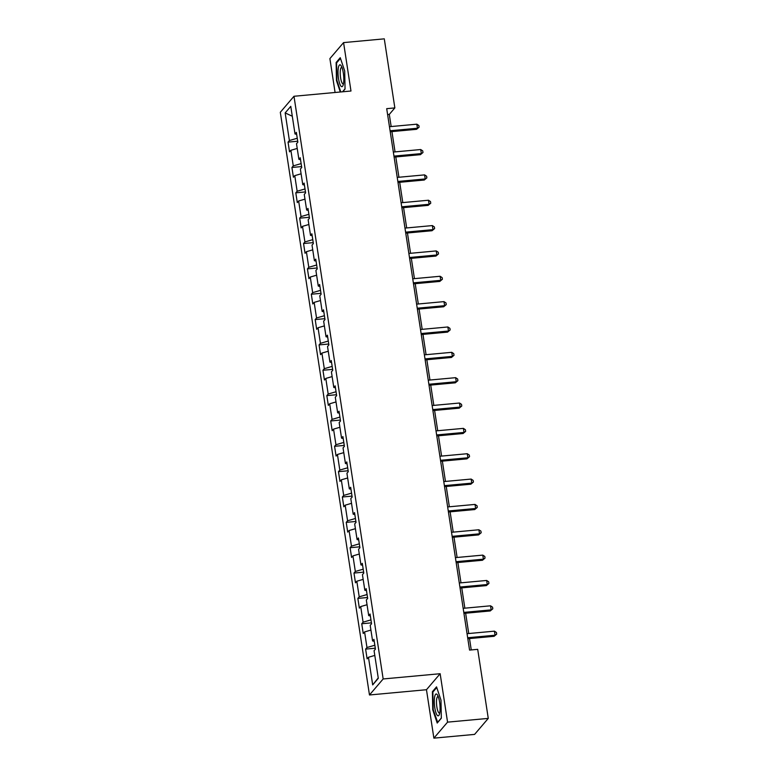 <?xml version="1.0" encoding="UTF-8"?>
<svg xmlns="http://www.w3.org/2000/svg" width="777" height="777" viewBox="0 0 777 777"><rect width="100%" height="100%" fill="white"/><g stroke="black" fill="none" stroke-linecap="round" stroke-linejoin="round"><path stroke-width="1.17" d="M433.877 738.15L447.562 722.144L440.151 673.717L426.466 689.723L433.877 738.15L474.592 734.401L488.267 718.395L477.7 649.339L469.561 650.087L386.703 108.663L394.852 107.906L384.285 38.85L343.57 42.599L329.895 58.605L335.081 92.482M426.466 689.723L369.473 694.978L280.312 112.276L293.988 96.27L383.158 678.962L369.473 694.978M285.159 112.918L289.394 140.54L288.044 142.123L289.53 151.874L290.88 150.291L293.269 165.889L291.919 167.473L293.415 177.224L294.765 175.641L297.144 191.239L295.794 192.822L297.29 202.574L298.64 200.99L301.029 216.589L299.679 218.172L301.165 227.923L302.515 226.34L304.905 241.938L303.554 243.522L305.05 253.273L306.4 251.69L308.78 267.288L307.43 268.871L308.925 278.622L310.276 277.039L312.665 292.638L311.315 294.221L312.801 303.962L314.151 302.389L316.54 317.987L315.19 319.57L316.686 329.312L318.036 327.739L320.425 343.337L319.075 344.91L320.561 354.662L321.911 353.088L324.3 368.687L322.95 370.26L324.446 380.011L325.796 378.438L328.176 394.036L326.826 395.61L328.321 405.361L329.671 403.787L332.061 419.386L330.711 420.959L332.197 430.711L333.547 429.127L335.936 444.735L334.586 446.309L336.082 456.06L337.432 454.477L339.811 470.075L338.461 471.658L339.957 481.41L341.307 479.827L343.696 495.425L342.346 497.008L343.832 506.759L345.182 505.176L347.572 520.775L346.221 522.358L347.717 532.109L349.067 530.526L351.457 546.124L350.106 547.707L351.592 557.459L352.943 555.876L355.332 571.474L353.982 573.057L355.477 582.808L356.818 581.225L359.207 596.823L357.857 598.407L359.353 608.158L360.703 606.575L363.092 622.173L361.742 623.756L363.228 633.498L364.578 631.924L366.967 647.523L365.617 649.106L367.113 658.847L368.463 657.274L372.688 684.896L378.302 678.321L374.077 650.699L375.427 649.116L373.941 639.364L372.591 640.947L370.202 625.349L371.552 623.766L370.056 614.015L368.706 615.598L366.317 599.999L367.667 598.416L366.181 588.665L364.831 590.248L362.441 574.65L363.791 573.067L362.296 563.325L360.946 564.898L358.566 549.3L359.916 547.717L358.42 537.975L357.07 539.549L354.681 523.951L356.031 522.367L354.545 512.626L353.195 514.199L350.806 498.601L352.156 497.027L350.66 487.276L349.31 488.85L346.93 473.251L348.281 471.678L346.785 461.926L345.435 463.5L343.045 447.902L344.396 446.328L342.91 436.577L341.559 438.15L339.17 422.552L340.52 420.979L339.025 411.227L337.674 412.81L335.285 397.202L336.635 395.629L335.149 385.878L333.799 387.461L331.41 371.862L332.76 370.279L331.264 360.528L329.914 362.111L327.535 346.513L328.885 344.93L327.389 335.178L326.039 336.762L323.65 321.163L325 319.58L323.514 309.829L322.164 311.412L319.774 295.814L321.124 294.23L319.629 284.479L318.279 286.062L315.899 270.464L317.249 268.881L315.753 259.13L314.403 260.713L312.014 245.114L313.364 243.531L311.878 233.79L310.528 235.363L308.139 219.765L309.489 218.182L307.993 208.44L306.643 210.013L304.254 194.415L305.604 192.832L304.118 183.09L302.768 184.664L300.378 169.065L301.729 167.492L300.233 157.741L298.883 159.314L296.503 143.716L297.853 142.142L296.358 132.391L295.007 133.965L290.783 106.342L285.159 112.918L292.298 116.229M374.232 641.316L372.591 640.947M366.967 647.523L374.835 645.231M364.578 631.924L370.92 630.069M370.357 615.967L368.706 615.598M363.092 622.173L370.959 619.881M360.703 606.575L367.045 604.729M366.482 590.617L364.831 590.248M359.207 596.823L367.074 594.531M356.818 581.225L363.17 579.38M362.597 565.267L360.946 564.898M355.332 571.474L363.199 569.182M352.943 555.876L359.285 554.03M358.721 539.918L357.07 539.549M351.457 546.124L359.314 543.832M349.067 530.526L355.41 528.681M354.836 514.568L353.195 514.199M347.572 520.775L355.439 518.482M345.182 505.176L351.525 503.331M350.961 489.219L349.31 488.85M343.696 495.425L351.563 493.133M341.307 479.827L347.649 477.981M347.086 463.879L345.435 463.5M339.811 470.075L347.678 467.783M337.432 454.477L343.774 452.632M343.201 438.529L341.559 438.15M335.936 444.735L343.803 442.434M333.547 429.127L339.889 427.282M339.326 413.179L337.674 412.81M332.061 419.386L339.928 417.094M329.671 403.787L336.014 401.932M335.45 387.83L333.799 387.461M328.176 394.036L336.043 391.744M325.796 378.438L332.138 376.583M331.565 362.48L329.914 362.111M324.3 368.687L332.167 366.394M321.911 353.088L328.253 351.233M327.69 337.131L326.039 336.762M320.425 343.337L328.282 341.045M318.036 327.739L324.378 325.884M323.805 311.781L322.164 311.412M316.54 317.987L324.407 315.695M314.151 302.389L320.493 300.534M319.93 286.431L318.279 286.062M312.665 292.638L320.532 290.345M310.276 277.039L316.618 275.194M316.054 261.082L314.403 260.713M308.78 267.288L316.647 264.996M306.4 251.69L312.743 249.844M312.169 235.732L310.528 235.363M304.905 241.938L312.772 239.646M302.515 226.34L308.857 224.495M308.294 210.382L306.643 210.013M301.029 216.589L308.896 214.297M298.64 200.99L304.982 199.145M304.419 185.033L302.768 184.664M297.144 191.239L305.011 188.947M294.765 175.641L301.107 173.795M300.534 159.683L298.883 159.314M293.269 165.889L301.136 163.597M290.88 150.291L297.222 148.446M296.659 134.343L295.007 133.965M289.394 140.54L297.251 138.248M447.562 722.144L488.267 718.395M440.151 673.717L383.158 678.962M293.988 96.27L350.981 91.016L343.57 42.599M391.161 126.544L389.306 114.404L394.852 107.906M471.25 649.931L469.512 638.568M468.745 633.527L465.637 613.218M464.86 608.177L461.752 587.868M460.984 582.828L457.876 562.519M457.109 557.478L454.001 537.169M453.224 532.128L450.116 511.82M449.349 506.779L446.241 486.48M445.464 481.429L442.366 461.13M441.589 456.08L438.481 435.78M437.713 430.73L434.605 410.431M433.828 405.38L430.72 385.081M429.953 380.031L426.845 359.732M426.078 354.681L422.97 334.382M422.193 329.341L419.085 309.032M418.317 303.992L415.209 283.683M414.432 278.642L411.334 258.333M410.557 253.292L407.449 232.983M406.682 227.943L403.574 207.634M402.797 202.593L399.689 182.284M398.922 177.243L395.814 156.944M395.046 151.894L391.938 131.595M372.688 684.896L378.244 677.884M368.463 657.274L374.805 655.419M387.606 114.559L389.306 114.404M288.044 142.123L297.708 141.229M291.919 167.473L301.593 166.579M295.794 192.822L305.468 191.929M299.679 218.172L309.353 217.278M303.554 243.522L313.228 242.628M307.43 268.871L317.103 267.978M311.315 294.221L320.988 293.327M315.19 319.57L324.864 318.677M319.075 344.91L328.739 344.026M322.95 370.26L332.624 369.376M326.826 395.61L336.499 394.726M330.711 420.959L340.384 420.075M334.586 446.309L344.26 445.415M338.461 471.658L348.135 470.765M342.346 497.008L352.02 496.114M346.221 522.358L355.895 521.464M350.106 547.707L359.77 546.814M353.982 573.057L363.655 572.163M357.857 598.407L367.531 597.513M361.742 623.756L371.416 622.863M365.617 649.106L375.291 648.212M342.715 91.783L345.046 89.054L344.706 70.969L340.248 57.692L336.13 62.519L336.47 80.604L340.297 92.007M441.326 718.23L440.986 700.135L436.528 686.868L432.41 691.685L432.74 709.78L437.208 723.047L441.326 718.23M336.965 80.565L336.47 80.604M336.985 62.442L336.13 62.519M433.245 709.731L432.74 709.78M433.265 691.608L432.41 691.685M390.239 131.75L416.53 129.322L417.453 128.244L390.093 130.759M416.831 124.184L418.861 125.534L419.114 127.156L417.453 128.244L416.831 124.184L389.471 126.7M419.114 127.156L416.53 129.322M341.113 86.315A10.975 2.729 -95.3 0 0 343.026 85.431A10.975 2.729 -95.3 0 0 343.628 75.505A10.975 2.729 -95.3 0 0 341.22 65.86A10.975 2.729 -95.3 0 0 340.714 65.2A10.975 2.729 -95.3 0 0 338.024 72.912A10.975 2.729 -95.3 0 0 341.113 86.315M341.967 67.414A8.304 2.069 -95.3 0 0 341.637 67.346A8.304 2.069 -95.3 0 0 340.258 74.631A8.304 2.069 -95.3 0 0 342.55 83.615A8.304 2.069 -95.3 0 0 343.162 83.897A8.304 2.069 -95.3 0 0 343.473 83.761M340.792 91.958L336.927 80.429L336.596 62.898L340.472 58.362M345.046 88.84L342.511 91.803M439.597 702.117A10.975 2.729 -95.3 0 0 437.5 695.026A10.975 2.729 -95.3 0 0 434.712 696.551A10.975 2.729 -95.3 0 0 434.79 707.74A10.975 2.729 -95.3 0 0 439.296 714.607A10.975 2.729 -95.3 0 0 439.597 702.117M438.238 696.59A8.304 2.069 -95.3 0 0 437.917 696.522A8.304 2.069 -95.3 0 0 436.859 706.924A8.304 2.069 -95.3 0 0 439.432 713.063A8.304 2.069 -95.3 0 0 439.743 712.936M437.723 722.435L433.197 709.605L432.867 692.074L436.752 687.538M441.317 718.016L437.519 722.455M394.124 157.1L420.415 154.672L421.338 153.593L393.968 156.109M420.716 149.534L422.737 150.884L422.989 152.506L421.338 153.593L420.716 149.534L393.347 152.049M422.989 152.506L420.415 154.672M397.999 182.449L424.291 180.021L425.213 178.943L397.853 181.459M424.592 174.883L426.622 176.233L426.864 177.855L425.213 178.943L424.592 174.883L397.232 177.399M426.864 177.855L424.291 180.021M401.874 207.789L428.166 205.371L429.098 204.293L401.728 206.808M428.477 200.233L430.497 201.573L430.749 203.205L429.098 204.293L428.477 200.233L401.107 202.748M430.749 203.205L428.166 205.371M405.759 233.139L432.051 230.72L432.974 229.642L405.604 232.158M432.352 225.583L434.372 226.923L434.625 228.555L432.974 229.642L432.352 225.583L404.982 228.098M434.625 228.555L432.051 230.72M409.634 258.488L435.926 256.07L436.849 254.992L409.489 257.508M436.227 250.922L438.257 252.272L438.5 253.904L436.849 254.992L436.227 250.922L408.867 253.448M438.5 253.904L435.926 256.07M413.51 283.838L439.801 281.42L440.734 280.342L413.364 282.857M440.112 276.272L442.132 277.622L442.385 279.254L440.734 280.342L440.112 276.272L412.742 278.797M442.385 279.254L439.801 281.42M417.395 309.188L443.686 306.769L444.609 305.691L417.239 308.207M443.988 301.622L446.017 302.972L446.26 304.594L444.609 305.691L443.988 301.622L416.618 304.147M446.26 304.594L443.686 306.769M421.27 334.537L447.562 332.119L448.484 331.031L421.124 333.556M447.863 326.971L449.893 328.321L450.145 329.943L448.484 331.031L447.863 326.971L420.503 329.497M450.145 329.943L447.562 332.119M425.155 359.887L451.447 357.469L452.369 356.381L425 358.906M451.748 352.321L453.768 353.671L454.021 355.293L452.369 356.381L451.748 352.321L424.378 354.846M454.021 355.293L451.447 357.469M429.03 385.237L455.322 382.818L456.245 381.73L428.885 384.256M455.623 377.671L457.653 379.021L457.896 380.643L456.245 381.73L455.623 377.671L428.263 380.186M457.896 380.643L455.322 382.818M432.906 410.586L459.197 408.168L460.13 407.08L432.76 409.605M459.508 403.02L461.528 404.37L461.781 405.992L460.13 407.08L459.508 403.02L432.138 405.536M461.781 405.992L459.197 408.168M436.791 435.936L463.082 433.517L464.005 432.43L436.635 434.955M463.383 428.37L465.404 429.72L465.656 431.342L464.005 432.43L463.383 428.37L436.014 430.885M465.656 431.342L463.082 433.517M440.666 461.285L466.958 458.857L467.88 457.779L440.52 460.295M467.259 453.719L469.289 455.069L469.531 456.691L467.88 457.779L467.259 453.719L439.899 456.235M469.531 456.691L466.958 458.857M444.541 486.635L470.833 484.207L471.765 483.129L444.395 485.644M471.144 479.069L473.164 480.419L473.416 482.041L471.765 483.129L471.144 479.069L443.774 481.585M473.416 482.041L470.833 484.207M448.426 511.985L474.718 509.557L475.641 508.479L448.271 510.994M475.019 504.419L477.049 505.769L477.292 507.391L475.641 508.479L475.019 504.419L447.649 506.934M477.292 507.391L474.718 509.557M452.301 537.325L478.593 534.906L479.516 533.828L452.156 536.344M478.894 529.768L480.924 531.109L481.177 532.74L479.516 533.828L478.894 529.768L451.534 532.284M481.177 532.74L478.593 534.906M456.186 562.674L482.478 560.256L483.401 559.178L456.031 561.693M482.779 555.118L484.799 556.458L485.052 558.09L483.401 559.178L482.779 555.118L455.409 557.633M485.052 558.09L482.478 560.256M460.062 588.024L486.353 585.605L487.276 584.527L459.916 587.043M486.655 580.458L488.684 581.808L488.927 583.44L487.276 584.527L486.655 580.458L459.294 582.983M488.927 583.44L486.353 585.605M463.937 613.374L490.229 610.955L491.161 609.877L463.791 612.393M490.54 605.807L492.56 607.158L492.812 608.789L491.161 609.877L490.54 605.807L463.17 608.333M492.812 608.789L490.229 610.955M467.822 638.723L494.114 636.305L495.036 635.227L467.667 637.742M494.415 631.157L496.435 632.507L496.688 634.129L495.036 635.227L494.415 631.157L467.045 633.682M496.688 634.129L494.114 636.305"/></g></svg>
